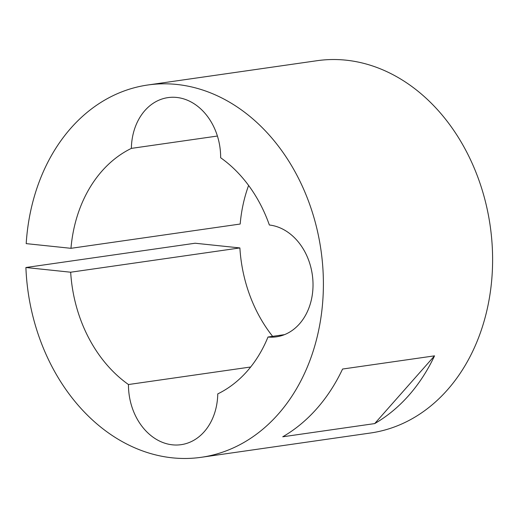 <?xml version="1.0" encoding="UTF-8"?>
<svg xmlns="http://www.w3.org/2000/svg" width="518" height="518" viewBox="0 0 518 518"><rect width="100%" height="100%" fill="white"/><g stroke="black" fill="none" stroke-linecap="round" stroke-linejoin="round"><path stroke-width="0.78" d="M248.608 185.45A131.643 103.542 81.8 0 0 240.184 224.035L70.966 248.316A131.643 103.542 81.8 0 1 131.358 148.388A56.417 44.373 81.8 0 1 167.981 97.611A56.417 44.373 81.8 0 1 176.683 97.449A56.417 44.373 81.8 0 1 220.649 157.75A131.643 103.542 81.8 0 1 269.366 225.006A56.417 44.373 81.8 0 1 312.885 280.355A56.417 44.373 81.8 0 1 276.392 336.823A56.417 44.373 81.8 0 1 267.994 337.017A131.643 103.542 81.8 0 1 217.761 393.894A56.417 44.373 -98.2 0 1 181.138 444.671A56.417 44.373 -98.2 0 1 128.47 384.531L250.673 366.997M434.537 355.847L342.573 369.043A188.06 147.921 81.8 0 1 282.737 436.791L374.702 423.588L434.537 355.847A188.06 147.921 81.8 0 1 374.702 423.588M272.63 336.35A131.643 103.542 81.8 0 1 239.886 247.928L195.111 243.233L25.9 267.515A188.06 147.921 -98.2 0 0 172.28 457.828A188.06 147.921 -98.2 0 0 201.275 457.297L370.487 433.009A188.06 147.921 -98.2 0 0 492.1 244.14A188.06 147.921 -98.2 0 0 346.05 60.172A188.06 147.921 -98.2 0 0 317.055 60.703L147.844 84.991A188.06 147.921 -98.2 0 0 26.191 243.622L70.966 248.316M201.275 457.297A188.06 147.921 -98.2 0 0 322.889 268.428A188.06 147.921 -98.2 0 0 176.839 84.46A188.06 147.921 -98.2 0 0 147.844 84.991M131.358 148.388L217.411 136.04M284.499 334.647L267.994 337.017M239.886 247.928L70.675 272.215L25.9 267.515M128.47 384.531A131.643 103.542 81.8 0 1 70.675 272.215"/></g></svg>
